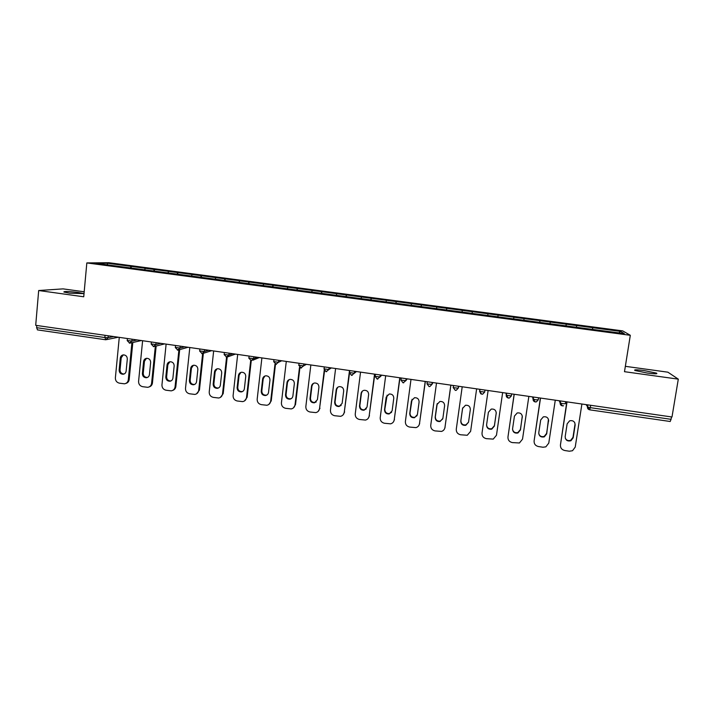 <?xml version="1.0" encoding="UTF-8"?>
<svg xmlns="http://www.w3.org/2000/svg" width="714" height="714" viewBox="0 0 714 714"><rect width="100%" height="100%" fill="white"/><g stroke="black" fill="none" stroke-linecap="round" stroke-linejoin="round"><path stroke-width="1.07" d="M84.002 293.632L69.597 293.168L63.876 292.026C63.787 291.196 68.58 291.348 78.263 292.481L84.02 293.632M644.09 370.557L656.487 373.119C657.996 374.038 654.952 374.02 647.357 373.065L634.996 370.504C633.523 369.593 636.558 369.611 644.09 370.557M84.19 291.785L63.073 288.875L38.681 290.527L35.7 325.316L671.99 417.003L678.3 379.143L667.885 372.181L625.348 366.327M622.706 330.894L108.912 262.725L86.831 262.922L630.31 335.294L622.706 330.894M107.752 264.894L107.073 263.216L95.971 263.332L168.522 273.007M107.073 263.216L131.269 266.402L131.117 268.036M144.523 269.821L145.388 268.277L131.269 266.402M145.219 268.286L154.492 269.49L154.331 271.124M167.897 272.9L168.709 271.374L154.492 269.49M168.558 271.382L177.875 272.596L177.706 274.23M191.423 276.032L192.2 274.497L177.875 272.596M192.057 274.497L201.437 275.72L201.259 277.362M215.128 279.183L215.869 277.639L201.437 275.72M215.726 277.648L225.16 278.871L224.981 280.522M239.003 282.36L239.699 280.798L225.16 278.871M239.574 280.816L249.07 282.048L248.883 283.699M263.055 285.555L263.707 283.993L249.07 282.048M263.591 284.002L273.15 285.243L272.953 286.903M287.287 288.786L287.894 287.198L273.15 285.243M287.796 287.215L297.399 288.465L297.202 290.134M311.697 292.026L312.259 290.437L297.399 288.465M312.17 290.455L321.836 291.705L321.639 293.383M336.285 295.301L336.812 293.695L321.836 291.705M336.731 293.713L346.46 294.98L346.245 296.658M361.061 298.595L361.543 296.979L346.46 294.98M361.471 296.997L371.262 298.273L371.048 299.951M386.024 301.915L386.452 300.291L371.262 298.273M386.399 300.308L396.243 301.594L396.029 303.28M411.166 305.262L411.559 303.62L396.243 301.594M411.514 303.646L421.421 304.932L421.198 306.627M436.504 308.635L436.843 306.984L421.421 304.932M436.816 307.002L446.786 308.305L446.553 310.001M462.038 312.036L462.333 310.367L446.786 308.305M462.306 310.394L472.347 311.697L472.106 313.401L472.329 311.723M487.76 315.454L488.001 313.776L472.347 311.697M488.001 313.803L513.875 317.212L513.625 318.926M513.678 318.935L513.875 317.212M513.884 317.239L539.945 320.675L539.695 322.389M539.793 322.407L539.945 320.675M539.962 320.702L566.22 324.156L565.952 325.887M566.122 325.905L566.22 324.156M566.247 324.192L592.691 327.672L592.424 329.413M592.638 329.44L592.691 327.672M592.736 327.708L620.546 331.403L624.277 333.616L568.29 326.2M541.212 322.567L568.299 326.173M541.23 322.594L514.339 318.988M514.339 319.024L168.522 272.98M153.635 271.025L154.322 269.49M177.063 274.149L177.724 272.596M200.661 277.291L201.294 275.729M224.437 280.45L225.035 278.879M248.383 283.637L248.945 282.057M272.498 286.841L273.034 285.252M296.801 290.08L297.301 288.474M321.282 293.338L321.755 291.723M345.942 296.613L346.379 294.998M370.789 299.925L371.2 298.291M395.824 303.254L396.199 301.611M421.046 306.609L421.385 304.958M446.464 309.992L446.759 308.323M497.872 316.802L498.095 315.142M523.871 320.256L524.058 318.587M550.066 323.745L550.217 322.068M576.466 327.253L576.582 325.566M590.683 405.284L590.308 407.658L671.071 419.323L671.472 416.931M671.071 419.323L670.178 421.465M618.851 332.894L620.546 331.403M37.53 329.877L36.61 327.681L36.798 325.477M38.681 290.527L83.734 296.774L86.831 262.922M630.31 335.294L624.491 371.691L678.3 379.143M130.376 267.937L131.099 266.402M581.901 404.026L575.225 447.089L572.512 450.73L569.361 451.221L564.783 450.525C561.739 449.766 560.294 447.874 560.445 444.867L567.032 401.884M575.154 425.017C574.966 421.608 573.137 420.198 569.647 420.796L567.139 423.839L565.176 436.629C565.426 440.163 567.344 441.538 570.923 440.743L573.172 437.816L575.154 425.017L574.743 422.634M560.445 444.867L566.8 401.848M565.292 438.28C566.532 440.413 568.353 441.082 570.736 440.279L572.985 437.361L574.957 424.598M555.278 400.188L548.771 443.108L545.853 446.848L542.97 447.232L538.418 446.545C535.402 445.786 533.965 443.903 534.108 440.895L540.525 398.064M548.638 421.117C548.486 417.806 546.719 416.378 543.336 416.851L540.694 419.948L538.775 432.693C538.99 436.111 540.828 437.503 544.309 436.861L546.71 433.871L548.441 419.225M534.108 440.895L540.364 398.037M538.784 433.862C539.82 436.263 541.623 437.111 544.193 436.415L546.594 433.425L548.513 420.707M528.86 396.377L522.514 439.155L519.435 442.975L512.259 442.582C509.269 441.832 507.832 439.958 507.966 436.968L514.214 394.271M522.336 417.244C522.202 414.022 520.497 412.585 517.213 412.942L514.446 416.075L512.581 428.784C512.759 432.113 514.544 433.514 517.918 432.996L520.452 429.953L522.3 415.932M507.966 436.968L514.134 394.253M512.545 429.409C513.312 432.095 515.089 433.139 517.873 432.559L520.399 429.525L522.273 416.842M502.647 392.602L496.471 435.237L493.24 439.11L486.305 438.655C483.333 437.914 481.905 436.049 482.021 433.059L488.117 390.504L482.021 433.059M496.23 413.397C496.114 410.247 494.454 408.81 491.259 409.086L488.403 412.246L486.582 424.901C486.743 428.15 488.465 429.56 491.759 429.15L494.391 426.071L496.266 412.728M486.573 424.946C487.01 427.918 488.751 429.176 491.776 428.721L494.409 425.642L496.23 413.004M470.615 431.345L476.64 388.853L470.615 431.345L467.259 435.263L460.539 434.764C457.594 434.023 456.175 432.157 456.282 429.185L462.208 386.774M470.321 409.577C470.223 406.498 468.607 405.061 465.483 405.257L462.556 408.435L460.78 421.055C460.923 424.223 462.601 425.642 465.805 425.312L468.536 422.206L470.321 409.577M462.672 407.881L460.878 420.644C461.021 423.804 462.69 425.223 465.894 424.901L468.545 422.161M450.82 385.132L444.956 427.481C444.59 429.471 443.439 430.783 441.502 431.426L434.969 430.899C432.041 430.158 430.631 428.302 430.738 425.339L436.504 383.07M444.608 405.793C444.519 402.776 442.948 401.33 439.895 401.464L436.897 404.659L435.174 417.235C435.308 420.332 436.932 421.76 440.065 421.51L442.867 418.377L444.608 405.793M444.956 427.481L450.891 385.149M445.099 427.061L444.84 428.07M437.254 403.508L435.335 416.833C435.46 419.93 437.093 421.358 440.217 421.099L442.76 418.904M425.196 381.446L419.493 423.652C419.127 425.687 417.94 427.008 415.959 427.624L409.595 427.061C406.694 426.32 405.284 424.482 405.382 421.528L410.996 379.393M419.091 402.036C419.011 399.072 417.476 397.627 414.495 397.707L411.442 400.911L409.765 413.442C409.881 416.485 411.469 417.913 414.539 417.717L417.404 414.575L419.091 402.036M419.493 423.652L425.339 381.463M419.698 423.241L419.163 424.866M412.085 399.251L409.988 413.058C410.104 416.092 411.692 417.52 414.745 417.324L417.11 415.61M399.769 377.777L394.226 419.85C393.851 421.92 392.646 423.25 390.612 423.83L384.418 423.25C381.526 422.518 380.134 420.68 380.214 417.744L385.676 375.751M393.771 398.305C393.691 395.386 392.191 393.949 389.264 393.985L386.176 397.189L384.543 409.675C384.65 412.665 386.203 414.093 389.21 413.959L392.129 410.809L393.771 398.305M394.226 419.85L399.974 377.804M394.485 419.448L393.637 421.599M387.14 395.128L384.828 409.3C384.935 412.29 386.488 413.709 389.478 413.576L391.611 412.264M374.538 374.145L369.147 416.075C368.763 418.181 367.54 419.511 365.47 420.073L359.419 419.466C356.554 418.743 355.161 416.914 355.242 413.977L360.543 372.128M368.638 394.601C368.567 391.727 367.094 390.29 364.22 390.29C362.471 390.665 361.427 391.727 361.097 393.494L359.517 405.945C359.615 408.89 361.132 410.309 364.078 410.22L367.041 407.069L368.638 394.601M369.147 416.075L374.805 374.181M369.468 415.682L368.272 418.261M362.373 391.129L361.445 393.155L359.856 405.579C359.963 408.515 361.48 409.943 364.408 409.845L366.3 408.854M349.494 370.53L344.255 412.326C343.862 414.468 342.622 415.798 340.533 416.333L334.607 415.718C331.769 414.995 330.377 413.174 330.448 410.247L335.607 368.531M343.693 390.924C343.621 388.095 342.176 386.658 339.355 386.622C337.588 386.979 336.544 388.041 336.214 389.826L334.67 402.232C334.768 405.133 336.258 406.561 339.141 406.507L342.14 403.348L343.693 390.924M344.255 412.326L349.503 373.154M344.63 411.951L343.104 414.861M337.776 387.229L336.615 389.505L335.071 401.884C335.169 404.776 336.66 406.195 339.534 406.15L341.176 405.409M324.236 370.227L319.542 408.604C319.158 410.773 317.9 412.112 315.784 412.612L309.983 411.996C307.163 411.273 305.779 409.461 305.842 406.543L310.849 364.97M318.926 387.283C318.863 384.489 317.444 383.052 314.678 382.99C312.893 383.32 311.839 384.391 311.509 386.185L310.01 398.555C310.099 401.42 311.563 402.839 314.401 402.821L317.418 399.661L318.926 387.283M319.542 408.604L324.567 370.798M319.979 408.238L318.141 411.416M313.339 383.427L311.964 385.872L310.474 398.216C310.563 401.063 312.027 402.482 314.856 402.473L316.266 401.92M299.496 367.353L295.016 404.918C294.632 407.105 293.365 408.444 291.223 408.926L285.546 408.301C282.744 407.587 281.361 405.775 281.414 402.874L286.287 361.427M294.355 383.659C294.284 380.901 292.892 379.473 290.17 379.375C288.376 379.696 287.314 380.767 286.983 382.579L285.529 394.904C285.627 397.725 287.064 399.144 289.848 399.162C291.562 398.805 292.579 397.752 292.892 396.002L294.355 383.659M295.016 404.918L295.516 404.561L299.907 367.683M295.516 404.561L293.392 407.935M289.045 379.696L287.501 382.276L286.055 394.574C286.144 397.386 287.581 398.805 290.357 398.823L291.562 398.412M274.979 364.14L270.668 401.25C270.285 403.464 269.008 404.802 266.849 405.257L261.279 404.633C258.495 403.919 257.129 402.116 257.174 399.224L261.895 357.91M269.963 380.071C269.892 377.34 268.518 375.912 265.84 375.796C264.037 376.099 262.975 377.162 262.645 378.991L261.235 391.281C261.324 394.066 262.743 395.485 265.474 395.529C267.206 395.19 268.223 394.137 268.535 392.37L269.963 380.071M270.668 401.25L271.231 400.902L275.479 364.327M271.231 400.902L268.857 404.427M264.903 376.019L263.225 378.697L261.815 390.96C261.904 393.735 263.314 395.154 266.045 395.199L267.063 394.896M250.668 360.748L246.508 397.618C246.116 399.849 244.84 401.179 242.671 401.625L237.2 400.982C234.433 400.277 233.067 398.483 233.103 395.601L237.691 354.421M245.75 376.501C245.678 373.797 244.322 372.378 241.68 372.244C239.877 372.529 238.815 373.592 238.485 375.43L237.119 387.684C237.209 390.433 238.601 391.852 241.296 391.924C243.028 391.593 244.054 390.54 244.367 388.764L245.75 376.501M246.508 397.618L247.124 397.279L251.239 360.802M247.124 397.279L244.518 400.92M240.913 372.405L239.119 375.153L237.753 387.372C237.842 390.121 239.235 391.531 241.921 391.593L242.769 391.379M226.561 357.232L222.518 394.003C222.134 396.252 220.849 397.582 218.662 398.01L213.29 397.368C210.541 396.672 209.184 394.878 209.22 392.004L213.656 350.958M221.706 372.958C221.643 370.289 220.305 368.87 217.708 368.719C215.896 368.995 214.825 370.057 214.503 371.896L213.174 384.114C213.263 386.836 214.637 388.246 217.288 388.336C219.037 388.023 220.064 386.97 220.367 385.185L221.706 372.958M222.518 394.003L223.187 393.682L227.204 357.134M223.187 393.682L220.385 397.403M217.083 368.826L215.191 371.628L213.87 383.811C213.959 386.524 215.325 387.934 217.975 388.023L218.68 387.872M202.642 353.608L198.706 390.424C198.322 392.682 197.037 394.012 194.842 394.423L189.558 393.78C186.827 393.084 185.479 391.299 185.497 388.434L189.799 347.522M197.849 369.45C197.778 366.8 196.457 365.389 193.896 365.211C192.084 365.479 191.022 366.541 190.692 368.388L189.406 380.562C189.496 383.257 190.852 384.667 193.467 384.775C195.217 384.48 196.243 383.427 196.555 381.633L197.849 369.45M198.706 390.424L199.429 390.103L203.365 353.305M199.429 390.103L196.457 393.896M193.396 365.291L191.441 368.129L190.156 380.267C190.245 382.963 191.593 384.364 194.208 384.471L194.77 384.364M178.911 349.86L175.064 386.863C174.68 389.139 173.395 390.469 171.199 390.861L165.996 390.219C163.283 389.523 161.944 387.747 161.953 384.891L166.121 344.112M174.162 365.961C174.091 363.337 172.788 361.927 170.262 361.739C168.45 361.989 167.379 363.051 167.058 364.908L165.818 377.046C165.907 379.714 167.237 381.115 169.825 381.249C171.574 380.955 172.601 379.91 172.904 378.099L174.162 365.961M175.064 386.863L175.84 386.56L179.678 349.637M175.84 386.56C175.555 388.496 174.511 389.782 172.717 390.397M169.878 361.784L167.861 364.658L166.621 376.76C166.71 379.429 168.04 380.821 170.61 380.955L171.065 380.874M155.34 346.245L151.6 383.329C151.216 385.614 149.931 386.943 147.727 387.318L142.604 386.685C139.917 385.988 138.578 384.221 138.578 381.374L142.613 340.721M150.645 362.498C150.574 359.892 149.288 358.49 146.789 358.294C144.978 358.535 143.916 359.588 143.594 361.454L142.389 373.547C142.488 376.198 143.8 377.59 146.343 377.742C148.101 377.465 149.128 376.412 149.431 374.6L150.645 362.498M151.6 383.329L152.43 383.034L156.161 346.04M152.43 383.034C152.127 385.042 151.038 386.336 149.172 386.908M146.513 358.321L144.451 361.213L143.246 373.279C143.335 375.912 144.656 377.304 147.191 377.456L147.539 377.403M131.929 342.693L128.297 379.821C127.922 382.124 126.628 383.445 124.423 383.802L119.381 383.168C116.712 382.481 115.373 380.723 115.373 377.884L119.274 337.365M127.306 359.053C127.226 356.473 125.959 355.081 123.486 354.867C121.683 355.099 120.621 356.152 120.309 358.026L119.14 370.084C119.229 372.699 120.532 374.091 123.049 374.252C124.798 373.993 125.825 372.949 126.128 371.119L127.306 359.053M128.297 379.821L129.18 379.536L132.813 342.497M129.18 379.536C128.868 381.606 127.744 382.909 125.807 383.436M123.299 354.885L121.21 357.785L120.05 369.816C120.139 372.431 121.434 373.815 123.941 373.984L124.191 373.949M587.89 404.883L587.56 406.989L590.308 407.658L589.675 409.809C588.104 409.425 587.354 408.453 587.435 406.891L587.756 404.865M36.61 327.681L104.842 337.535L105.056 335.312M37.387 329.877L105.467 339.73L105.958 339.748L104.842 337.535L108.091 337.677L113.669 336.553M586.078 404.624L589.71 409.836L670.241 421.501M565.693 401.687L565.381 403.705L562.935 403.705L560.151 402.946L560.454 400.929M559.214 400.75L560.151 402.946C560.079 404.508 560.82 405.472 562.382 405.855M538.57 397.778L538.267 399.786L535.768 399.786L533.081 399.046L533.385 397.029M532.564 396.913L533.081 399.046C533.01 400.59 533.751 401.554 535.295 401.937M511.661 393.905L511.376 395.904L509.412 398.01L508.439 398.073L506.226 395.163L506.512 393.164M506.11 393.102L506.226 395.163C506.155 396.707 506.895 397.671 508.43 398.046M484.967 390.058L484.69 392.057L482.673 394.164L481.771 394.208L479.576 391.317L479.862 389.317M458.486 386.238L458.209 388.229L458.816 386.292M453.551 385.524L453.265 387.64L455.318 390.379L456.157 390.344L458.209 388.229L453.265 387.64L453.417 385.506M432.202 382.454L431.934 384.435L432.943 382.561M429.078 386.56L429.855 386.551L431.934 384.435L427.026 383.855L427.177 381.731M406.123 378.697L405.864 380.669L407.257 378.857M403.044 382.793L405.864 380.669L400.982 380.107L401.134 377.974M380.25 374.966L380 376.938L381.767 375.18M377.197 379.054L380 376.938L375.145 376.385L375.296 374.252M354.572 371.262L354.331 373.235L356.473 371.539M329.092 367.594L328.859 369.549L331.367 367.924M303.807 363.953L303.575 365.898L306.449 364.336M278.719 360.338L278.487 362.284L281.727 360.766M253.818 356.75L253.595 358.687L257.183 357.232M229.096 353.189L228.891 355.117L232.818 353.725M204.57 349.655L204.365 351.574L208.64 350.235M180.223 346.147L180.026 348.057L184.631 346.781M156.063 342.658L155.866 344.576L160.802 343.345M132.072 339.204L131.885 341.113L137.15 339.935M108.269 335.776L108.091 337.677L105.958 339.748M533.528 397.055L533.215 399.162L535.313 401.964L536.375 401.875L538.267 399.831M506.663 393.182L506.351 395.288L511.376 395.904M480.004 389.344L479.701 391.45L484.69 392.057M480.799 393.842L479.576 391.317M455.309 390.353L453.14 387.515M351.565 375.341L354.331 373.235L349.414 372.521M326.119 371.655L328.859 369.549L323.977 368.852M300.862 367.996L303.575 365.898L298.738 365.202M275.809 364.372L278.487 362.284L273.685 361.587M250.935 360.766L253.595 358.687L248.829 358M226.258 357.196L228.891 355.117L224.16 354.43M201.759 353.653L204.365 351.574L199.67 350.895M177.447 350.128L180.026 348.057L175.341 347.397M153.314 346.638L155.866 344.576L151.19 343.916M129.359 343.166L131.885 341.113L127.226 340.471M573.172 437.816L572.985 437.361M546.71 433.871L546.594 433.425M311.509 386.185L311.964 385.872M310.01 398.555L310.474 398.216M286.983 382.579L287.501 382.276M285.529 394.904L286.055 394.574M262.645 378.991L263.225 378.697M261.235 391.281L261.815 390.96M238.485 375.43L239.119 375.153M237.119 387.684L237.753 387.372M214.503 371.896L215.191 371.628M213.174 384.114L213.87 383.811M190.692 368.388L191.441 368.129M189.406 380.562L190.156 380.267M167.058 364.908L167.861 364.658M165.818 377.046L166.621 376.76M143.594 361.454L144.451 361.213M142.389 373.547L143.246 373.279M120.309 358.026L121.21 357.785M119.14 370.084L120.05 369.816M656.487 373.119L656.38 373.77M560.597 400.956L560.285 403.062L562.4 405.882L563.56 405.766M455.318 390.379L456.157 390.344M427.311 381.749L427.026 383.855L429.06 386.577L429.855 386.551M401.259 377.992L400.982 380.107L403.008 382.811L403.758 382.793M375.412 374.27L375.145 376.385L377.162 379.072L377.876 379.054M349.762 370.575L349.503 372.681L351.52 375.359L352.189 375.35M324.308 366.907L324.049 369.013L326.066 371.673L326.709 371.664M299.041 363.265L298.791 365.372L301.424 368.013M273.971 359.651L273.73 361.766L276.336 364.39M259.343 357.544L252.783 360.24M249.088 356.063L248.847 358.178L251.435 360.784M235.406 354.09L227.936 356.786M224.383 352.511L224.16 354.617L226.731 357.214M211.639 350.672L203.294 353.323M199.875 348.976L199.652 351.083L202.205 353.671M188.05 347.272L178.848 349.878M175.537 345.469L175.323 347.575L177.875 350.155M164.631 343.898L154.608 346.433M151.386 341.988L151.172 344.094L153.724 346.656M141.381 340.542L130.555 343.006M127.413 338.534L127.208 340.632L129.752 343.193M118.301 337.222L106.689 339.596M570.923 440.743L570.736 440.279M544.309 436.861L544.193 436.415M314.401 402.821L314.856 402.473M289.848 399.162L290.357 398.823M265.474 395.529L266.045 395.199M241.296 391.924L241.921 391.593M217.288 388.336L217.975 388.023M193.467 384.775L194.208 384.471M169.825 381.249L170.61 380.955M146.343 377.742L147.191 377.456M123.049 374.252L123.941 373.984"/></g></svg>
